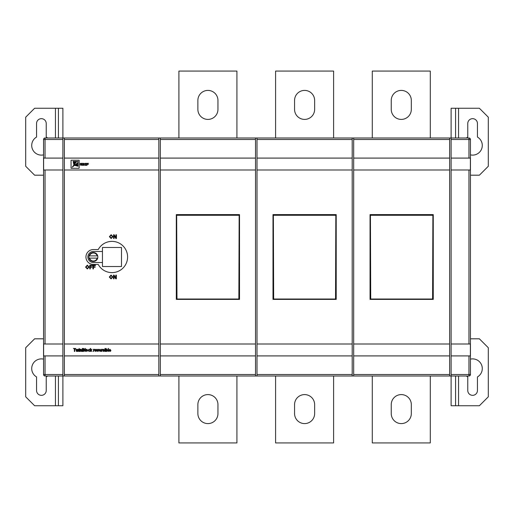 <?xml version="1.0" encoding="UTF-8"?>
<svg xmlns="http://www.w3.org/2000/svg" width="514" height="514" viewBox="0 0 514 514"><rect width="100%" height="100%" fill="white"/><g stroke="black" fill="none" stroke-linecap="round" stroke-linejoin="round"><path stroke-width="0.77" d="M470.451 154.868A9.67 9.67 0 0 0 477.442 137.065L477.442 123.501A4.832 4.832 0 0 0 472.61 118.663A4.832 4.832 0 0 0 467.772 123.501L467.772 137.065A9.67 9.67 0 0 0 466.429 138.003M47.571 138.003A9.67 9.67 0 0 0 46.228 137.065L46.228 123.501A4.832 4.832 0 0 0 41.39 118.663A4.832 4.832 0 0 0 36.558 123.501L36.558 137.065A9.67 9.67 0 0 0 43.549 154.868M43.549 359.132A9.67 9.67 0 0 0 36.558 376.935L36.558 390.499A4.832 4.832 0 0 0 41.39 395.337A4.832 4.832 0 0 0 46.228 390.499L46.228 376.935A9.67 9.67 0 0 0 47.571 375.997M466.429 375.997A9.67 9.67 0 0 0 467.772 376.935L467.772 390.499A4.832 4.832 0 0 0 472.61 395.337A4.832 4.832 0 0 0 477.442 390.499L477.442 376.935A9.67 9.67 0 0 0 470.451 359.132M93.381 261.465A4.465 4.465 0 0 1 89.057 258.118L97.699 258.118A4.465 4.465 0 0 1 93.381 261.465A4.465 4.465 0 0 0 97.699 255.882L89.057 255.882A4.465 4.465 0 0 1 97.699 255.882L97.236 255.882A4.016 4.016 0 0 0 89.52 255.882L89.057 255.882A4.465 4.465 0 0 0 89.057 258.118L89.52 258.118A4.016 4.016 0 0 0 97.236 258.118L97.699 258.118M314.639 413.558A10.042 10.042 0 0 1 304.596 423.594A10.042 10.042 0 0 1 294.561 413.558L294.561 404.627A10.042 10.042 0 0 1 304.596 394.591A10.042 10.042 0 0 1 314.639 404.627L314.639 413.558A10.042 10.042 0 0 1 304.596 423.594A10.042 10.042 0 0 1 294.561 413.558M391.244 404.627A10.042 10.042 0 0 1 401.286 394.591A10.042 10.042 0 0 1 411.322 404.627L411.322 413.558A10.042 10.042 0 0 1 401.286 423.594A10.042 10.042 0 0 1 391.244 413.558L391.244 404.627A10.042 10.042 0 0 1 401.286 394.591A10.042 10.042 0 0 1 411.322 404.627M217.955 413.558A10.042 10.042 0 0 1 207.913 423.594A10.042 10.042 0 0 1 197.871 413.558L197.871 404.627A10.042 10.042 0 0 1 207.913 394.591A10.042 10.042 0 0 1 217.955 404.627L217.955 413.558A10.042 10.042 0 0 1 207.913 423.594A10.042 10.042 0 0 1 197.871 413.558M314.639 100.442A10.042 10.042 0 0 0 304.596 90.406A10.042 10.042 0 0 0 294.561 100.442L294.561 109.373A10.042 10.042 0 0 0 304.596 119.409A10.042 10.042 0 0 0 314.639 109.373L314.639 100.442A10.042 10.042 0 0 0 304.596 90.406A10.042 10.042 0 0 0 294.561 100.442M411.322 100.442A10.042 10.042 0 0 0 401.286 90.406A10.042 10.042 0 0 0 391.244 100.442L391.244 109.373A10.042 10.042 0 0 0 401.286 119.409A10.042 10.042 0 0 0 411.322 109.373L411.322 100.442A10.042 10.042 0 0 0 401.286 90.406A10.042 10.042 0 0 0 391.244 100.442M217.955 100.442A10.042 10.042 0 0 0 207.913 90.406A10.042 10.042 0 0 0 197.871 100.442L197.871 109.373A10.042 10.042 0 0 0 207.913 119.409A10.042 10.042 0 0 0 217.955 109.373L217.955 100.442A10.042 10.042 0 0 0 207.913 90.406A10.042 10.042 0 0 0 197.871 100.442M111.975 272.619A15.619 15.619 0 0 0 127.594 257A15.619 15.619 0 0 0 98.238 249.56L93.381 249.56A7.44 7.44 0 0 0 85.941 257A7.44 7.44 0 0 0 93.381 264.44L98.238 264.44A15.619 15.619 0 0 0 111.975 272.619A15.619 15.619 0 0 1 98.238 264.44M470.451 175.19L479.376 175.19L488.3 166.266L488.3 117.179L479.376 108.255L455.577 108.255L455.577 138.003M455.577 108.255L451.112 108.255L451.112 138.003L449.628 138.003L449.628 158.087L353.683 158.087L353.683 138.003L352.199 138.003L352.199 158.087L257 158.087L257 138.003L255.509 138.003L255.509 158.087L160.317 158.087L160.317 138.003L158.826 138.003L158.826 344.014L64.372 344.014L64.372 169.986L158.826 169.986M455.577 375.997L455.577 405.745L451.112 405.745L451.112 355.913L470.381 355.913L470.381 344.014L451.112 344.014L451.112 169.986L470.381 169.986L470.381 158.087L451.112 158.087L451.112 138.003L468.961 138.003A1.491 1.491 0 0 1 470.451 139.493L470.451 374.507A1.491 1.491 0 0 1 468.961 375.997L353.683 375.997L353.683 355.913L449.628 355.913L449.628 375.997M43.549 338.81L34.624 338.81L25.7 347.734L25.7 396.821L34.624 405.745L58.423 405.745L58.423 375.997M58.423 138.003L58.423 108.255L62.888 108.255L62.888 158.087L43.619 158.087L43.619 169.986L62.888 169.986L62.888 344.014L43.619 344.014L43.619 355.913L62.888 355.913L62.888 375.997L64.372 375.997L64.372 355.913L158.826 355.913L158.826 344.014M58.423 405.745L62.888 405.745L62.888 375.997L45.039 375.997A1.491 1.491 0 0 1 43.549 374.507L43.549 139.493L45.039 139.493L45.039 158.087M352.199 375.997L257 375.997L257 355.913L352.199 355.913L352.199 375.997L353.683 375.997M255.509 375.997L160.317 375.997L160.317 355.913L255.509 355.913L255.509 375.997L257 375.997M158.826 355.913L158.826 375.997L160.317 375.997M158.826 375.997L64.372 375.997M62.888 139.493L45.039 139.493L45.039 138.003A1.491 1.491 0 0 0 43.549 139.493A1.491 1.491 0 0 1 45.039 138.003L158.826 138.003M160.317 138.003L255.509 138.003M257 138.003L352.199 138.003M353.683 138.003L449.628 138.003M64.372 169.986L64.372 138.003M64.372 344.014L64.372 355.913M158.826 158.087L64.372 158.087M176.308 299.392L239.524 299.392L239.524 214.608L176.308 214.608L176.308 299.392M255.509 344.014L160.317 344.014L160.317 169.986L255.509 169.986L255.509 355.913M336.207 214.608L272.992 214.608L272.992 299.392L336.207 299.392L336.207 214.608M257 169.986L352.199 169.986L352.199 344.014L257 344.014L257 158.087M160.317 344.014L160.317 355.913M257 344.014L257 355.913M352.199 355.913L352.199 344.014M451.112 344.014L451.112 355.913M62.888 355.913L62.888 344.014M255.509 158.087L255.509 169.986M160.317 169.986L160.317 158.087M352.199 158.087L352.199 169.986M451.112 169.986L451.112 158.087M62.888 158.087L62.888 169.986M370.048 299.392L433.263 299.392L433.263 214.608L370.048 214.608L370.048 299.392M353.683 169.986L449.628 169.986L449.628 344.014L353.683 344.014L353.683 158.087M111.975 241.381A15.619 15.619 0 0 0 98.238 249.56M102.453 251.494L93.381 251.494A5.506 5.506 0 0 0 87.875 257A5.506 5.506 0 0 0 93.381 262.506L102.453 262.506L102.453 266.522L121.49 266.522L121.49 247.478L102.453 247.478L102.453 262.506M430.289 138.003L430.289 71.067L372.277 71.067L372.277 138.003M333.605 138.003L333.605 71.067L275.594 71.067L275.594 138.003M236.922 138.003L236.922 71.067L178.911 71.067L178.911 138.003M430.289 375.997L430.289 442.933L372.277 442.933L372.277 375.997M333.605 375.997L333.605 442.933L275.594 442.933L275.594 375.997M236.922 375.997L236.922 442.933L178.911 442.933L178.911 375.997M353.683 344.014L353.683 355.913M449.628 355.913L449.628 344.014M449.628 158.087L449.628 169.986M370.421 299.019L370.421 214.981L432.891 214.981L432.891 299.019L370.421 299.019L432.891 299.019M273.364 299.019L273.364 214.981L335.835 214.981L335.835 299.019L273.364 299.019L335.835 299.019M176.675 299.019L176.675 214.981L239.151 214.981L239.151 299.019L176.675 299.019L239.151 299.019M74.787 351.454L74.369 351.454L74.369 348.82L73.412 348.479L75.738 348.479L74.787 348.82L74.787 351.454M76.92 351.454L76.515 351.454L75.834 349.282L76.233 349.282L76.708 351.004L77.126 349.282L77.524 349.282L77.935 350.959L78.411 349.282L78.809 349.282L78.167 351.454L77.723 351.454L77.325 349.783L76.92 351.454M79.439 348.858L79.06 348.479L79.439 348.858M79.439 351.454L79.06 351.454L79.06 349.282L79.439 349.282L79.439 351.454M80.357 351.454L79.972 351.454L79.972 349.282L81.019 349.244L81.707 349.764L81.726 351.454L81.347 351.454L80.91 349.584L80.357 350.291L80.357 351.454M83.454 351.454L82.336 351.454L82.336 348.479L83.454 348.479L84.437 349.25L83.988 349.893L84.553 350.599L83.454 351.454M82.76 349.738L84.013 349.289L82.76 348.82L82.76 349.738M82.76 351.113L83.718 351.094L84.129 350.593L82.76 350.079L82.76 351.113M85.388 351.454L85.009 351.454L85.009 348.479L85.388 348.479L85.388 351.454M86.802 351.492L85.806 350.368L86.134 349.481L86.802 349.244L87.791 350.336L86.802 351.492M86.191 350.368L86.802 351.146L87.412 350.355L86.802 349.584L86.191 350.368M89.057 351.146L89.963 350.689L89.076 351.492L88.1 350.375L89.07 349.244L89.931 349.931L89.076 349.584L88.479 350.368L89.057 351.146M90.657 351.454L90.278 351.454L90.278 348.479L90.657 348.479L90.657 350.06L91.987 349.282L91.151 350.092L92.025 351.454L90.875 350.362L90.657 351.454M93.856 351.454L93.477 351.454L93.477 349.282L94.261 349.244L94.621 349.347L93.914 349.861L93.856 351.454M95.765 351.146L96.703 350.844L95.758 351.492L94.73 350.387L95.739 349.244L96.716 350.362L95.116 350.464L95.765 351.146M95.739 349.584L95.116 350.118L96.336 350.118L95.739 349.584M98.148 351.454L97.66 351.454L96.908 349.282L97.313 349.282L97.878 351.017L98.45 349.282L98.855 349.282L98.148 351.454M100.076 351.146L101.014 350.844L100.069 351.492L99.041 350.387L100.05 349.244L101.027 350.362L99.427 350.464L100.076 351.146M100.044 349.584L99.427 350.118L100.648 350.118L100.044 349.584M101.83 351.454L101.444 351.454L101.444 349.282L102.235 349.244L102.588 349.347L101.888 349.861L101.83 351.454M103.61 351.492L102.704 350.766L103.61 351.146L104.079 350.837L102.742 349.873L103.513 349.244L104.342 349.854L103.539 349.584L103.166 349.944L104.458 350.799L103.61 351.492M105.261 348.858L104.882 348.479L105.261 348.858M105.261 351.454L104.882 351.454L104.882 349.282L105.261 349.282L105.261 351.454M106.173 351.126L105.794 351.454L105.794 348.479L106.173 348.479L106.173 349.571L106.758 349.244L107.664 350.336L106.758 351.492L106.173 351.126M106.173 350.349L106.719 351.146L107.285 350.368L106.739 349.584L106.173 350.349M108.467 351.454L108.081 351.454L108.081 348.479L108.467 348.479L108.467 351.454M109.912 351.146L110.857 350.844L109.906 351.492L108.884 350.387L109.887 349.244L110.87 350.362L109.264 350.464L109.912 351.146M109.887 349.584L109.264 350.118L110.484 350.118L109.887 349.584M71.054 160.227L71.054 168.296L79.137 168.296L79.137 160.227L71.054 160.227M74.883 165.457L77.987 166.228L77.987 165.212L74.883 165.457M74.209 165.54L77.987 164.499L77.987 163.343L74.209 165.54M77.987 162.527L77.987 161.37L76.824 161.37L72.243 167.127L77.987 162.527M73.733 165.09L76.014 161.37L74.851 161.37L73.733 165.09M73.804 164.454L74.144 161.37L73.129 161.37L73.804 164.454M88.537 163.343L86.172 163.343L86.172 165.309L87.027 165.309L87.027 164.416L88.389 164.416L87.027 164.133L87.027 163.638L88.537 163.343M83.737 165.309L83.737 164.435L84.823 165.309L85.716 165.309L84.983 164.319L85.742 163.349L84.842 163.349L83.737 164.12L83.737 163.343L82.882 163.343L83.075 165.309L83.737 165.309M81.084 165.013L81.084 164.429L82.471 164.429L81.084 164.12L81.084 163.651L82.606 163.343L80.235 163.343L80.235 164.782A0.893 0.893 0 0 0 80.293 165.097L82.606 165.309L81.084 165.013M111.146 238.535L109.379 236.678L111.146 234.718L112.907 236.633L111.146 238.535M109.906 236.684L111.14 238.104L112.386 236.633L111.152 235.149L109.906 236.684M114.102 238.49L113.575 238.49L113.575 234.769L114.127 234.769L115.913 237.545L115.913 234.769L116.434 234.769L116.434 238.49L115.881 238.49L114.102 235.714L114.102 238.49M87.329 268.957L85.568 267.094L87.335 265.14L89.095 267.055L87.329 268.957M86.089 267.1L87.329 268.526L88.569 267.049L87.335 265.571L86.089 267.1M90.284 268.906L89.764 268.906L89.764 265.185L92.244 265.185L92.244 265.616L90.284 265.616L90.284 266.811L91.955 266.811L91.955 267.235L90.284 267.235L90.284 268.906M93.432 268.906L92.905 268.906L92.905 265.185L95.386 265.185L95.386 265.616L93.432 265.616L93.432 266.811L95.103 266.811L95.103 267.235L93.432 267.235L93.432 268.906M111.063 278.89L109.296 277.033L111.063 275.074L112.823 276.988L111.063 278.89M109.823 277.033L111.056 278.459L112.303 276.982L111.063 275.504L109.823 277.033M114.018 278.839L113.491 278.839L113.491 275.118L114.044 275.118L115.83 277.894L115.83 275.118L116.35 275.118L116.35 278.839L115.798 278.839L114.018 276.063L114.018 278.839M432.595 298.724L432.891 214.981M370.421 214.981L370.716 298.724M335.539 298.724L335.835 214.981M273.364 214.981L273.66 298.724M238.856 298.724L239.151 214.981M176.675 214.981L176.977 298.724M197.871 109.373A10.042 10.042 0 0 0 207.913 119.409A10.042 10.042 0 0 0 217.955 109.373M391.244 109.373A10.042 10.042 0 0 0 401.286 119.409A10.042 10.042 0 0 0 411.322 109.373M294.561 109.373A10.042 10.042 0 0 0 304.596 119.409A10.042 10.042 0 0 0 314.639 109.373M197.871 404.627A10.042 10.042 0 0 1 207.913 394.591A10.042 10.042 0 0 1 217.955 404.627M411.322 413.558A10.042 10.042 0 0 1 401.286 423.594A10.042 10.042 0 0 1 391.244 413.558M294.561 404.627A10.042 10.042 0 0 1 304.596 394.591A10.042 10.042 0 0 1 314.639 404.627M455.577 405.745L479.376 405.745L488.3 396.821L488.3 347.734L479.376 338.81L470.451 338.81M58.423 108.255L34.624 108.255L25.7 117.179L25.7 166.266L34.624 175.19L43.549 175.19M93.381 252.535A4.465 4.465 0 0 1 97.699 255.882M458.552 138.003L458.552 108.255M55.448 375.997L55.448 405.745M255.509 139.493L160.317 139.493M352.199 139.493L257 139.493M468.961 158.087L468.961 139.493L451.112 139.493M158.826 139.493L64.372 139.493M468.961 344.014L468.961 169.986M45.039 169.986L45.039 344.014M160.317 374.507L255.509 374.507M257 374.507L352.199 374.507M451.112 374.507L468.961 374.507L468.961 355.913M64.372 374.507L158.826 374.507M45.039 355.913L45.039 374.507L62.888 374.507M449.628 139.493L353.683 139.493M353.683 374.507L449.628 374.507M432.595 215.276L370.716 215.276M335.539 215.276L273.66 215.276M238.856 215.276L176.977 215.276M468.961 375.997L468.961 374.507L470.451 374.507M468.961 138.003L468.961 139.493L470.451 139.493M43.549 374.507L45.039 374.507L45.039 375.997M458.552 375.997L458.552 405.745M55.448 138.003L55.448 108.255"/></g></svg>
